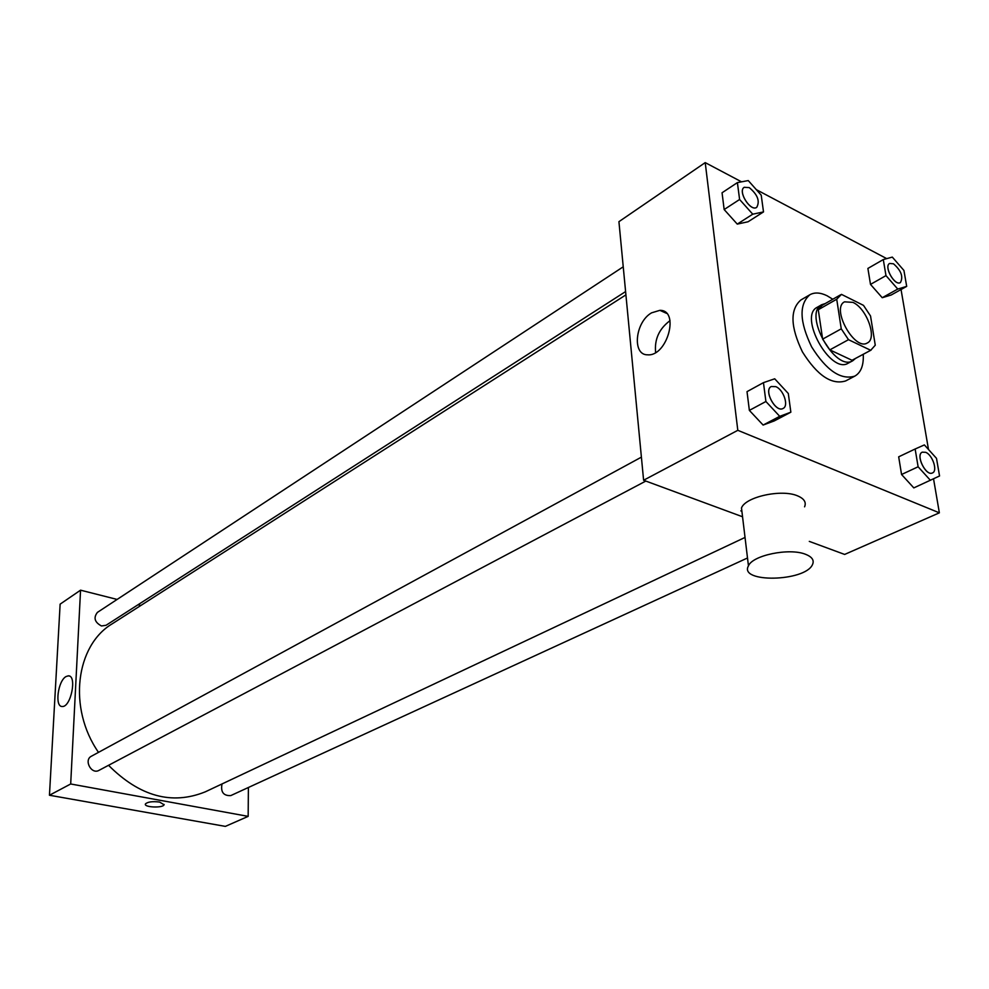 <?xml version="1.0" encoding="UTF-8"?>
<svg xmlns="http://www.w3.org/2000/svg" width="989" height="989" viewBox="0 0 989 989"><rect width="100%" height="100%" fill="white"/><g stroke="black" fill="none" stroke-linecap="round" stroke-linejoin="round"><path stroke-width="1.48" d="M852.938 302.374C866.834 308.494 877.552 338.547 867.304 342.973C854.57 351.256 830.772 308.209 844.557 301.83L852.938 302.374M836.719 299.222L841.256 328.83L848.5 339.684L870.703 350.291L875.265 345.21L870.53 315.973L863.496 305.366L841.478 294.376L836.719 299.222L818.286 309.73L822.638 339.128L841.256 328.83M852.79 359.872L870.703 350.291M822.638 339.128L829.82 349.871L852.036 360.28M818.286 309.73L822.143 305.341L840.526 294.833M825.197 303.586L821.772 304.686C802.747 313.55 835.149 372.148 852.765 360.75L855.522 358.426M852.765 360.75L848.154 363.21C830.5 374.621 798.185 316.171 817.235 307.282L821.772 304.686M829.82 349.871L848.5 339.684M863.249 354.297C863.793 365.262 860.999 372.532 854.855 376.104C840.934 380.332 826.532 370.591 811.635 346.892C799.483 321.672 798.902 304.291 809.88 294.747C814.602 292.151 820.326 292.484 827.039 295.736L832.812 299.247M854.855 376.104L845.657 380.938C831.7 385.203 817.31 375.536 802.462 351.96C790.396 326.852 789.865 309.52 800.892 299.964L809.88 294.747M915.134 449.006L898.68 456.831L901.56 474.497L913.811 487.898L939.55 475.969L936.496 458.352L924.369 444.914L915.134 449.006L918.126 466.783L930.414 480.32M763.459 382.644L747.016 391.644L749.365 410.386L763.112 425.06L774.3 420.894L790.854 412.19L788.307 393.511L774.708 378.799L763.459 382.644L765.906 401.497L779.715 416.332L790.854 412.19M741.54 181.828L705.219 162.616L737.806 430.314L939.365 512.834L933.542 478.837M928.498 449.488L901.041 289.517M886.725 258.636L756.325 189.653M883.288 259.563L867.897 268.439L870.505 284.399L882.237 297.714L891.213 294.994L906.69 286.377L903.934 270.454L892.313 257.103L883.288 259.563L885.983 275.61L897.765 289.06L906.69 286.377M737.398 182.606L722.057 192.768L724.158 209.544L737.262 224.107L748.055 221.771L763.508 211.918L761.221 195.167L748.265 180.579L737.398 182.606L739.599 199.481L752.753 214.193L763.508 211.918M809.299 541.391L844.643 554.433L939.365 512.834M741.898 511.338L740.823 510.843M705.219 162.616L618.929 221.672L643.604 480.246L742.554 516.765M643.604 480.246L737.806 430.314M651.566 312.845L659.873 310.336C680.073 309.903 667.229 356.695 647.634 354.816C631.86 355.236 635.062 322.105 651.566 312.845M742.319 514.787L741.49 507.963C745.434 496.837 781.533 488.875 797.493 495.823C804.131 498.604 806.492 502.264 804.576 506.825M805.392 554.236C812.105 556.844 814.466 560.306 812.476 564.632C805.009 581.792 738.486 583.09 748.45 565.856C752.542 555.311 789.259 547.696 805.392 554.236M655.62 352.48C654.347 339.524 659.02 329.016 669.652 320.931L670.048 320.696M745.038 537.435L205.267 791.843C171.925 805.306 139.672 796.466 108.53 765.301M98.492 752.357C67.672 708.037 75.72 645.36 112.338 623.725L625.913 294.87M623.231 266.807L97.429 612.376C93.287 617.729 94.635 622.254 101.447 625.963L106.033 625.295L625.604 291.57M747.511 557.981L230.734 795.613C223.427 795.885 220.522 791.991 222.018 783.943M645.817 481.062L98.974 770.369C91.408 774.82 83.521 760.034 91.433 756.202L641.404 457.141M117.11 599.433L80.554 590.173L70.689 783.98L248.165 816.37L248.387 787.491M140.871 605.466L138.027 604.736M80.554 590.173L60.131 604.143L49.45 795.243L225.368 826.384L248.165 816.37M49.45 795.243L70.689 783.98M66.016 676.563L68.29 675.833C77.29 675.128 70.998 707.345 62.27 706.492C54.531 707.135 57.856 680.902 66.016 676.563M159.575 802.054L164.075 804.762C163.074 808.236 143.566 807.407 145.432 803.958C147.658 801.844 152.38 801.214 159.575 802.054M164.137 804.453L164.075 804.762C163.074 808.236 143.566 807.407 145.432 803.958M756.709 207.356L756.709 207.356C750.478 212.066 737.386 191.075 744.21 187.304L749.242 187.601C757.623 194.586 760.121 201.163 756.733 207.331C750.515 212.054 737.423 191.05 744.247 187.28L744.247 187.28M722.057 192.768L724.158 209.544L737.262 224.107L752.753 214.193M737.262 224.107L748.055 221.771M724.158 209.544L739.599 199.481M783.078 408.457L783.078 408.457C775.673 413.081 763.285 390.148 771.235 386.538L775.796 386.65C783.548 389.579 789.049 405.898 783.115 408.432C775.71 413.056 763.323 390.123 771.272 386.526M747.016 391.644L749.365 410.386L763.112 425.06L779.715 416.332M763.112 425.06L774.3 420.894M749.365 410.386L765.906 401.497M900.386 282.57L900.373 282.582C894.736 286.377 883.486 266.35 889.618 263.47L893.487 263.791C901.189 270.541 903.501 276.796 900.398 282.57C894.773 286.353 883.523 266.325 889.655 263.445L889.618 263.47M867.897 268.439L870.505 284.399L882.237 297.714L897.765 289.06M882.237 297.714L891.213 294.994M870.505 284.399L885.983 275.61M932.479 472.927L932.442 472.94C925.902 476.587 915.245 454.829 922.255 452.171L925.679 452.319C932.59 454.903 937.931 470.999 932.479 472.927C925.939 476.574 915.282 454.804 922.292 452.146M898.68 456.831L901.56 474.497L918.126 466.783M901.56 474.497L913.811 487.898M852.419 360.083L871.086 350.106M741.49 507.963L748.45 565.856M666.561 313.352L659.873 310.336M69.477 676.093L68.29 675.833"/></g></svg>
